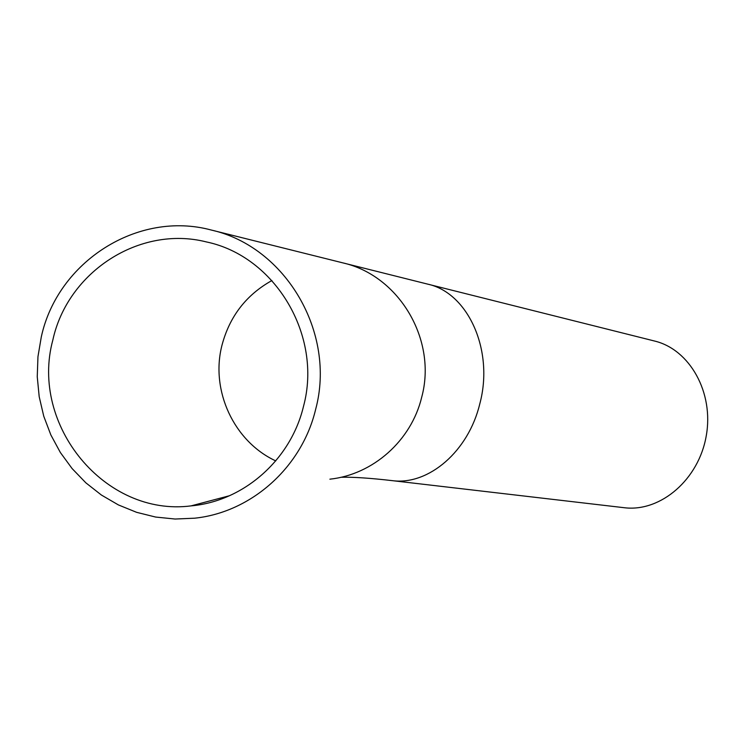 <?xml version="1.0" encoding="UTF-8"?>
<svg xmlns="http://www.w3.org/2000/svg" width="745" height="745" viewBox="0 0 745 745"><rect width="100%" height="100%" fill="white"/><g stroke="black" fill="none" stroke-linecap="round" stroke-linejoin="round"><path stroke-width="1.12" d="M52.858 339.953C67.674 271.878 139.613 224.999 206.318 241.911C275.231 256.215 322.65 335.613 303.532 406.23C290.82 459.888 243.54 501.301 191.055 505.883C105.11 517.058 29.623 425.097 52.858 339.953M315.629 409.424C301.855 467.394 251.251 512.346 194.668 518.194L175.084 519.032L155.603 517.049L136.586 512.318L118.399 504.924L101.394 495.034L85.861 482.835L72.107 468.568L60.364 452.513L50.865 434.959L43.759 416.241L39.196 396.713L37.25 376.737L37.958 356.669L41.301 336.898C57.598 261.644 137.778 210.146 211.357 230.056C285.745 246.753 336.34 332.913 315.629 409.424M654.538 341.024L654.566 341.033C689.786 349.442 714.101 392.624 706.232 435.937C698.782 479.314 661.113 511.75 625.139 507.82L622.82 507.55M654.566 341.033L427.704 284.134C468.028 292.72 494.28 350.401 479.761 403.986C468.4 451.284 428.859 485.088 392.978 480.73L390.538 480.441M275.762 460.904C233.893 441.543 210.258 390.464 221.973 345.261C229.572 316.457 246.222 294.88 271.916 280.53M427.667 284.124L342.84 262.873C399.273 275.594 437.352 340.083 421.661 397.374C411.212 440.789 372.91 474.621 329.886 479.175M625.139 507.82L392.978 480.73C370.405 478.104 353.083 476.949 341.024 477.266M342.84 262.873L211.357 230.056M229.497 495.723L191.055 505.883"/></g></svg>
